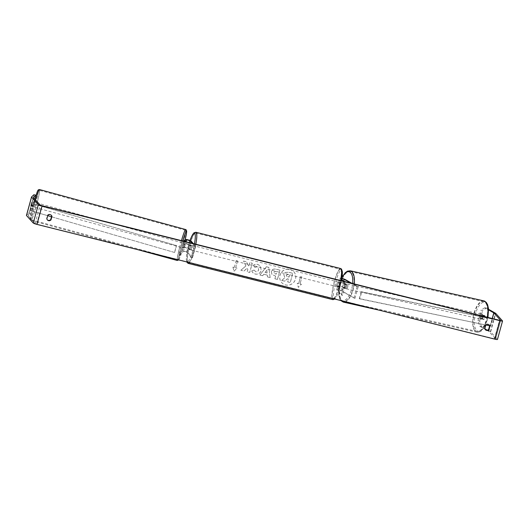 <?xml version="1.0" encoding="UTF-8"?>
<svg xmlns="http://www.w3.org/2000/svg" width="529" height="529" viewBox="0 0 529 529"><rect width="100%" height="100%" fill="white"/><g stroke="black" fill="none" stroke-linecap="round" stroke-linejoin="round"><path stroke-width="0.4" stroke-dasharray="2.65 1.98" d="M185.038 244.186L184.019 247.883L184.509 247.42L187.735 248.28L188.456 249.08A2.414 0.45 -75.9 0 0 189.475 245.39L188.754 244.59L185.527 243.724L185.038 244.186L183.88 243.862L182.869 247.552L183.351 247.089A2.896 0.35 -164.6 0 1 186.063 247.499A2.896 0.35 -164.6 0 1 188.886 248.57L189.6 249.364A2.414 0.45 -75.9 0 0 190.619 245.674L189.904 244.881A2.896 0.35 15.4 0 0 187.081 243.803A2.896 0.35 15.4 0 0 184.37 243.4L183.88 243.862M191.359 257.425L186.658 252.207L183.431 251.341L180.019 254.581L178.862 254.251L182.274 251.011A2.896 0.35 -164.6 0 1 184.978 251.42A2.896 0.35 -164.6 0 1 187.808 252.492L192.51 257.709L191.359 257.425L194.533 245.886L192.239 243.34M178.862 254.251L182.042 242.712L183.649 241.184M193.389 243.624L195.684 246.177L194.533 245.886M192.51 257.709L195.684 246.177M180.019 254.581L183.193 243.042L182.042 242.712M183.193 243.042L184.839 241.482M188.456 249.08L189.6 249.364M189.475 245.39L190.619 245.674M184.019 247.883L182.869 247.552M33.922 204.928L34.808 202.369L33.922 204.928M31.641 202.481L30.788 205.721L31.991 202.144L31.641 202.481L33.73 203.05L34.114 202.177L34.081 202.719L31.991 202.144M33.539 207.018L32.838 206.832L32.871 206.29L30.788 205.721M32.838 206.832L33.228 205.953L31.138 205.384M182.346 245.555L183.226 242.996L182.346 245.555M184.925 245.661L185.282 244.107L183.894 243.724L183.927 243.188L183.537 244.061L184.932 244.444L184.072 247.684L182.684 247.301L182.65 247.837L183.041 246.964L184.429 247.347L184.925 245.661M184.932 244.444L185.282 244.107M184.429 247.347L184.072 247.684M32.871 206.29L33.228 205.953M34.081 202.719L33.73 203.05M183.894 243.724L183.537 244.061M182.684 247.301L183.041 246.964M181.678 244.768L180.799 247.327L181.678 244.768M35.582 204.776L34.696 207.335L35.582 204.776M36.904 203.52A15.262 1.131 105.3 0 0 39.364 190.295A15.262 1.131 105.3 0 0 33.763 206.502A15.262 1.131 105.3 0 0 31.304 219.733A15.262 1.131 105.3 0 0 36.904 203.52M179.86 246.494A15.262 1.131 105.3 0 0 177.4 259.726A15.262 1.131 105.3 0 0 183.001 243.512A15.262 1.131 105.3 0 0 185.461 230.287A15.262 1.131 105.3 0 0 179.86 246.494M289.905 269.393A8.133 7.928 -42 0 1 294.574 281.256A8.133 7.928 -42 0 1 281.726 282.618A8.133 7.928 -42 0 1 289.905 269.393M289.872 269.347A8.133 7.928 -42 0 1 294.541 281.216A8.133 7.928 -42 0 1 281.686 282.579A8.133 7.928 -42 0 1 289.872 269.347M486.673 330.156L488.816 331.385L495.594 338.904L494.43 338.791L36.693 224.091L35.099 223.502L28.308 215.951L30.689 213.69L33.466 205.596L31.614 205.067L28.837 213.161L30.689 213.69M245.892 265.875L243.505 261.035L246.527 261.795L248.663 266.332L249.695 262.589L252.24 263.224L249.695 272.455L247.149 271.813L247.81 269.433L247.162 268.157L243.909 271.007L240.847 270.24L245.932 265.915L243.505 261.035M263.74 274.22L267.304 275.113L267.495 276.918L270.127 277.573L268.785 267.363L266.345 266.755L259.911 275.014L262.622 275.695L263.74 274.22L267.304 275.113M489.206 324.951A2.414 2.347 138 0 0 485.49 324.872L484.551 328.271A2.414 2.347 138 0 0 485.258 329.547M47.286 219.793A2.414 2.347 -42 0 1 46.578 218.517L47.517 215.118A2.414 2.347 -42 0 1 51.234 215.197M232.912 267.092L233.99 271.212L237.045 268.13L235.669 267.786L237.574 260.863L236.198 260.519L234.287 267.443L232.912 267.092L233.99 271.212M300.009 283.908L301.385 284.252L298.33 287.333L297.252 283.22L298.627 283.564L300.538 276.641L301.914 276.984L300.042 283.947L301.914 276.984M271.311 271.476L271.926 274.485L275.602 276.131L274.875 278.763L277.427 279.405L279.967 270.174L276.026 269.188C273.572 268.639 272.005 269.4 271.311 271.476L271.966 274.525L275.602 276.131M251.698 270.927L252.69 272.614L255.196 274.029C258.152 274.544 260.169 273.348 261.253 270.445L260.255 265.889L257.735 264.407C255.884 264.024 254.409 264.341 253.305 265.353L254.813 267.324L257.12 266.748L258.172 267.37L258.635 269.764C258.132 271.251 257.173 271.893 255.765 271.675L253.993 270.035L251.698 270.927L252.723 272.653L255.236 274.068C258.185 274.584 260.202 273.387 261.286 270.484L260.288 265.928L257.775 264.447C255.917 264.064 254.442 264.381 253.345 265.393L253.305 265.353M481.41 326.572L479.691 320.971L477.985 320.614L479.71 326.208L481.41 326.572L490.416 331.676A3.372 0.41 -164.6 0 1 490.654 331.848L497.432 339.36A3.372 0.41 -164.6 0 1 497.465 339.453M479.71 326.208L485.067 329.243M33.466 205.596L32.573 206.442L33.591 202.752L34.484 201.906L32.633 201.377L33.565 197.991L35.417 198.52L35.721 195.737M33.922 194.705L33.565 197.991M31.548 196.953L26.47 215.415L28.837 213.161M32.633 201.377L31.74 202.223L30.722 205.92L31.614 205.067M34.484 201.906L35.417 198.52M32.534 208.981L30.682 208.459M477.985 320.614L478.924 317.221L482.309 319.146A2.414 1.045 -78 0 0 483.195 317.512A2.414 1.045 -78 0 0 483.327 315.456L479.935 313.532L480.868 310.146L482.574 310.51L486.495 308.116L488.545 309.273M486.495 308.116L484.795 307.752L488.584 309.901M484.795 307.752L480.868 310.146M479.935 313.532L481.641 313.895L485.027 315.82A2.414 1.045 102 0 1 484.895 317.876A2.414 1.045 102 0 1 484.009 319.509L480.623 317.585L478.924 317.221M482.309 319.146L484.009 319.509M481.641 313.895L482.574 310.51M479.691 320.971L480.623 317.585M483.327 315.456L485.027 315.82M33.591 202.752L31.74 202.223M32.573 206.442L30.722 205.92M281.785 280.443L284.734 281.183L287.359 278.849L288.477 279.127L287.703 281.931L290.256 282.565L292.808 273.321L288.45 272.23L285.171 272.481L283.756 274.452L284.867 277.771L281.745 280.403L284.695 281.144L287.32 278.809L288.437 279.087L287.67 281.884L290.223 282.526L292.768 273.281L288.411 272.19L285.138 272.442L283.723 274.412L284.833 277.732L281.745 280.403M234.023 271.251L237.045 268.13M237.085 268.17L235.669 267.786M235.703 267.826L237.574 260.863M234.287 267.443L236.198 260.519M236.232 260.559L237.607 260.903M234.327 267.482L232.945 267.132M301.953 277.024L300.538 276.641M300.042 283.947L301.424 284.291L298.363 287.373L297.285 283.26L298.627 283.564M298.667 283.604L300.571 276.68M267.337 275.153L267.495 276.918M267.535 276.958L270.127 277.573M270.167 277.613L268.785 267.363M268.818 267.403L266.345 266.755M266.378 266.795L259.911 275.014M259.944 275.054L262.622 275.695M262.662 275.735L263.779 274.267M267.099 272.984L265.055 272.468L266.788 270.114L267.099 272.984L265.016 272.428L266.755 270.074L267.066 272.944M275.642 276.171L274.875 278.763M274.915 278.803L277.427 279.405M277.461 279.444L279.967 270.174M280 270.213L276.065 269.228C273.612 268.679 272.038 269.44 271.351 271.516M273.863 272.27L275.669 271.423L276.865 271.727L276.191 274.161L274.088 273.374L273.83 272.23L275.635 271.384L276.826 271.688L276.158 274.121L274.055 273.334L273.83 272.23M243.545 261.081L246.56 261.835L248.696 266.371L249.728 262.629L252.273 263.263L249.734 272.495L247.188 271.853L247.843 269.473L247.195 268.196L243.942 271.046L240.847 270.24M240.88 270.279L245.932 265.915M253.345 265.393L254.813 267.324M254.852 267.363L257.154 266.788L258.212 267.409L258.668 269.803C258.165 271.291 257.206 271.932 255.798 271.714L253.993 270.035M254.032 270.074L251.738 270.967M286.242 275.219L287.935 274.439L289.608 274.862L288.993 277.077L286.447 276.191L286.242 275.219L287.968 274.478L289.608 274.862M289.641 274.901L289.032 277.117L286.487 276.231L286.249 275.192M343.883 287.941L342.032 286.89L338.917 286.129L339.651 286.969A2.414 0.45 -75.9 0 0 340.669 283.279L339.935 282.433L343.05 283.2L344.901 284.252A2.414 1.045 102 0 1 344.769 286.308A2.414 1.045 102 0 1 343.883 287.941L344.948 288.166L343.096 287.121A2.896 0.35 15.4 0 0 340.015 286.07A2.896 0.35 15.4 0 0 337.753 285.805A2.896 0.35 15.4 0 0 337.786 285.885L338.507 286.678A2.414 0.45 -75.9 0 0 339.519 282.989L338.805 282.195A2.896 0.35 -164.6 0 1 338.772 282.116A2.896 0.35 -164.6 0 1 341.033 282.38A2.896 0.35 -164.6 0 1 344.114 283.425L345.966 284.476A2.414 1.045 102 0 1 345.834 286.533A2.414 1.045 102 0 1 344.948 288.166M338.917 286.129L337.839 290.051L340.954 290.818L354.959 298.382L358.14 286.844L352.03 283.379M354.959 298.382L342.018 291.043A2.896 0.35 15.4 0 0 338.93 289.998A2.896 0.35 15.4 0 0 336.675 289.727A2.896 0.35 15.4 0 0 336.709 289.806L341.41 295.023L344.584 283.484L345.735 283.775L343.44 281.23M341.926 278.413A2.896 0.35 15.4 0 0 339.849 278.194A2.896 0.35 15.4 0 0 339.882 278.274L341.628 280.205M337.839 290.051L342.561 295.314L345.735 283.775M341.906 278.571L341.013 278.512L341.774 279.378M342.289 280.939L344.584 283.484M341.41 295.023L342.561 295.314M353.894 298.151L357.075 286.619L358.14 286.844M357.075 286.619L350.839 283.081M339.651 286.969L338.507 286.678M340.669 283.279L339.519 282.989M344.901 284.252L345.966 284.476M190.182 249.82A2.414 0.45 104.1 0 1 190.42 247.261A2.414 0.45 104.1 0 1 191.399 245.172A2.414 0.45 104.1 0 1 191.452 245.205A2.414 0.45 104.1 0 1 191.214 247.764A2.414 0.45 104.1 0 1 190.228 249.853A2.414 0.45 104.1 0 1 190.182 249.82M188.046 248.326A2.414 0.45 104.1 0 1 188.939 245.092L190.314 245.443A2.414 0.45 104.1 0 1 190.711 245A2.414 0.45 104.1 0 1 190.764 245.033A2.414 0.45 104.1 0 1 190.83 246.011L189.448 245.661A2.414 0.45 104.1 0 1 188.562 248.894L188.046 248.326L189.428 248.67A2.414 0.45 104.1 0 0 189.488 249.648A2.414 0.45 104.1 0 0 189.541 249.681L190.228 249.853M188.939 245.092L189.448 245.661M189.541 249.681A2.414 0.45 104.1 0 0 189.937 249.238L188.562 248.894M337.244 286.672A2.414 0.45 104.1 0 1 337.482 284.113A2.414 0.45 104.1 0 1 338.467 282.03A2.414 0.45 104.1 0 1 338.514 282.056A2.414 0.45 104.1 0 1 338.276 284.622A2.414 0.45 104.1 0 1 337.29 286.705A2.414 0.45 104.1 0 1 337.244 286.672M340.134 282.982L338.758 282.638A2.414 0.45 104.1 0 1 339.155 282.202A2.414 0.45 104.1 0 1 339.201 282.235A2.414 0.45 104.1 0 1 339.268 283.207L340.65 283.551A2.414 0.45 104.1 0 1 339.757 286.784L339.248 286.215A2.414 0.45 104.1 0 1 340.134 282.982L340.65 283.551M339.248 286.215L337.866 285.872A2.414 0.45 104.1 0 0 337.932 286.844A2.414 0.45 104.1 0 0 337.985 286.877A2.414 0.45 104.1 0 0 338.381 286.44L339.757 286.784M338.381 286.44L337.866 285.872M338.758 282.638L339.268 283.207M190.314 245.443L190.83 246.011M189.937 249.238L189.428 248.67M191.326 250.105A2.414 0.45 104.1 0 1 191.564 247.546A2.414 0.45 104.1 0 1 192.549 245.463A2.414 0.45 104.1 0 1 192.602 245.496A2.414 0.45 104.1 0 1 192.364 248.055A2.414 0.45 104.1 0 1 191.379 250.138A2.414 0.45 104.1 0 1 191.326 250.105M336.094 286.387A2.414 0.45 104.1 0 1 336.332 283.822A2.414 0.45 104.1 0 1 337.317 281.739A2.414 0.45 104.1 0 1 337.363 281.772A2.414 0.45 104.1 0 1 337.125 284.331A2.414 0.45 104.1 0 1 336.146 286.414A2.414 0.45 104.1 0 1 336.094 286.387M340.755 269.473A15.262 2.837 104.1 0 1 339.248 285.686A15.262 2.837 104.1 0 1 333.019 298.885A15.262 2.837 104.1 0 1 332.708 298.68A15.262 2.837 104.1 0 1 334.216 282.473A15.262 2.837 104.1 0 1 340.438 269.274A15.262 2.837 104.1 0 1 340.755 269.473M195.988 233.196A15.262 2.837 104.1 0 1 194.48 249.41A15.262 2.837 104.1 0 1 188.258 262.602A15.262 2.837 104.1 0 1 187.94 262.404A15.262 2.837 104.1 0 1 189.448 246.19A15.262 2.837 104.1 0 1 195.677 232.998A15.262 2.837 104.1 0 1 195.988 233.196M482.342 317.301A2.414 1.045 102.7 0 1 480.874 319.119A2.414 1.045 102.7 0 1 480.464 316.236A2.414 1.045 102.7 0 1 481.932 314.418A2.414 1.045 102.7 0 1 482.342 317.301M482.812 318.57A2.414 1.045 102.7 0 1 483.003 316.805A2.414 1.045 102.7 0 1 483.737 315.35L485.08 316.111A2.414 1.045 102.7 0 1 484.888 317.876A2.414 1.045 102.7 0 1 484.161 319.331L480.907 318.141A2.414 1.045 102.7 0 0 481.509 319.265A2.414 1.045 102.7 0 0 482.25 318.901L484.161 319.331M485.08 316.111L483.169 315.681A2.414 1.045 102.7 0 0 482.567 314.557A2.414 1.045 102.7 0 0 481.826 314.92L483.737 315.35M346.674 286.738A2.414 1.045 102.7 0 1 345.206 288.556A2.414 1.045 102.7 0 1 344.796 285.673A2.414 1.045 102.7 0 1 346.264 283.855A2.414 1.045 102.7 0 1 346.674 286.738M342.693 287.002A2.414 1.045 102.7 0 1 342.885 285.243A2.414 1.045 102.7 0 1 343.612 283.782L344.888 284.066A2.414 1.045 102.7 0 1 345.629 283.709A2.414 1.045 102.7 0 1 346.231 284.833L344.961 284.542A2.414 1.045 102.7 0 1 344.769 286.308A2.414 1.045 102.7 0 1 344.035 287.769L345.311 288.054A2.414 1.045 102.7 0 1 344.571 288.411A2.414 1.045 102.7 0 1 343.962 287.293L342.693 287.002L344.035 287.769M344.961 284.542L343.612 283.782M482.25 318.901L480.907 318.141M481.826 314.92L483.169 315.681M344.888 284.066L346.231 284.833M345.311 288.054L343.962 287.293M347.738 286.976A2.414 1.045 102.7 0 1 346.264 288.794A2.414 1.045 102.7 0 1 345.854 285.911A2.414 1.045 102.7 0 1 347.322 284.093A2.414 1.045 102.7 0 1 347.738 286.976M481.284 317.063A2.414 1.045 102.7 0 1 479.816 318.881A2.414 1.045 102.7 0 1 479.4 315.998A2.414 1.045 102.7 0 1 480.874 314.18A2.414 1.045 102.7 0 1 481.284 317.063M474.381 313.148A15.262 6.612 102.7 0 1 483.698 301.642A15.262 6.612 102.7 0 1 486.303 319.906A15.262 6.612 102.7 0 1 476.986 331.418A15.262 6.612 102.7 0 1 474.381 313.148M340.835 283.068A15.262 6.612 102.7 0 1 350.145 271.556A15.262 6.612 102.7 0 1 352.75 289.819A15.262 6.612 102.7 0 1 343.44 301.332A15.262 6.612 102.7 0 1 340.835 283.068M489.596 325.771L490.767 326.016L492.671 319.093L361.697 291.968L359.793 298.892L485.939 325.018M490.767 326.016L359.284 298.614L361.188 291.697L361.697 291.968M359.284 298.614L359.793 298.892M490.257 325.738L492.162 318.822L361.188 291.697M492.671 319.093L492.162 318.822M51.478 216.771L174.504 252.459L176.408 245.535L32.348 203.592L176.408 245.535M32.176 203.698L30.272 210.621L47.736 215.687M30.272 210.621L174.504 252.459M174.669 252.353L176.58 245.43M30.437 210.516L32.348 203.592M182.274 251.011L183.351 247.089M184.37 243.4L185.448 239.478M189.904 244.881L190.982 240.959M188.754 244.59L189.303 242.599M185.527 243.724L186.063 241.786M186.658 252.207L187.735 248.28M187.808 252.492L188.886 248.57M183.431 251.341L184.509 247.42M39.563 189.547A16.035 1.184 -74.7 0 1 36.984 203.447A16.035 1.184 -74.7 0 1 31.099 220.474A16.035 1.184 -74.7 0 1 33.684 206.581A16.035 1.184 -74.7 0 1 35.555 199.916M35.701 203.248A14.825 1.098 105.3 0 0 37.929 190.466A14.825 1.098 105.3 0 0 32.646 206.145A14.825 1.098 105.3 0 0 30.418 218.927A14.825 1.098 105.3 0 0 35.701 203.248M177.202 260.466A16.035 1.184 105.3 0 0 183.08 243.439A16.035 1.184 105.3 0 0 185.666 229.54M181.44 240.635A16.035 1.184 105.3 0 0 179.781 246.574A16.035 1.184 105.3 0 0 177.056 259.508M185.157 239.756A14.825 1.098 -74.7 0 1 184.118 243.876A14.825 1.098 -74.7 0 1 178.835 259.554A14.825 1.098 -74.7 0 1 181.07 246.772A14.825 1.098 -74.7 0 1 182.703 240.946M494.43 338.791L499.508 320.336M36.693 224.091L41.778 205.636M28.315 215.938L33.393 197.509M28.328 215.991L33.406 197.535M35.099 223.502L40.184 205.047M495.594 338.904L500.659 320.508M488.816 331.385L492.354 318.544M488.717 331.313L492.241 318.518M490.416 331.676L495.501 313.221M490.654 331.848L495.739 313.393M497.432 339.36L502.51 320.905M344.114 283.425L345.192 279.504M342.018 291.043L343.096 287.121M338.805 282.195L339.882 278.274M343.05 283.2L343.586 281.263M339.955 282.479L341.033 278.558M337.859 290.097L338.937 286.169M336.709 289.806L337.786 285.885M340.954 290.818L342.032 286.89M340.63 268.527A16.035 2.982 -75.9 0 0 334.083 282.387A16.035 2.982 -75.9 0 0 332.503 299.421A16.035 2.982 -75.9 0 0 332.834 299.632M341.503 280.74A14.825 2.757 104.1 0 1 333.971 298.554A14.825 2.757 104.1 0 1 335.67 281.917A14.825 2.757 104.1 0 1 341.787 270.18M188.066 263.356A16.035 2.982 104.1 0 1 187.735 263.144A16.035 2.982 104.1 0 1 189.322 246.111A16.035 2.982 104.1 0 1 195.862 232.251M190.037 240.477A14.825 2.757 -75.9 0 0 186.909 261.703A14.825 2.757 -75.9 0 0 194.441 243.889M195.816 244.233A16.035 2.982 104.1 0 1 189.356 262.589M334.116 298.872A16.035 2.982 -75.9 0 0 340.583 280.509M483.87 300.889A16.035 6.943 -77.3 0 0 474.083 312.983A16.035 6.943 -77.3 0 0 476.821 332.172A16.035 6.943 -77.3 0 0 486.601 320.078A16.035 6.943 -77.3 0 0 487.288 317.274M487.196 320.052A14.825 6.427 102.7 0 1 477.356 330.929A14.825 6.427 102.7 0 1 475.611 313.485A14.825 6.427 102.7 0 1 485.45 302.608A14.825 6.427 102.7 0 1 487.196 320.052M354.245 283.934A16.035 6.943 102.7 0 1 353.055 289.991A16.035 6.943 102.7 0 1 345.622 301.755M343.268 302.085A16.035 6.943 102.7 0 1 340.531 282.896A16.035 6.943 102.7 0 1 350.317 270.802M342.058 277.507A14.825 6.427 -77.3 0 0 339.942 282.922A14.825 6.427 -77.3 0 0 341.688 300.366A14.825 6.427 -77.3 0 0 351.521 289.489A14.825 6.427 -77.3 0 0 352.658 283.537M34.689 198.95L30.451 215.64L30.213 219.661M185.157 239.749L181.996 251.315L178.683 259.918M34.808 202.369L34.114 202.177M137.309 249.549L30.867 220.388M183.226 242.996L183.927 243.188M182.65 247.837L181.956 247.645M182.069 242.679L35.965 202.686M180.799 247.327L34.696 207.335M177.4 259.726L31.304 219.733M185.461 230.287L39.364 190.295M33.393 197.496L28.308 215.951M500.692 320.481L495.607 338.937M338.772 282.116L339.849 278.194M339.935 282.433L341.013 278.512M337.753 285.805L336.675 289.727M190.01 240.47L186.876 252.769L186.281 258.311L186.651 261.915M190.711 245L191.399 245.172M338.467 282.03L339.155 282.202M337.29 286.705L337.985 286.877M341.522 280.747L338.851 290.924L336.761 296.075L334.758 299.03M192.549 245.463L337.317 281.739M191.379 250.138L336.146 286.414M188.258 262.602L333.019 298.885M195.677 232.998L340.438 269.274M379.696 310.292L476.821 332.172C481.952 332.126 481.787 330.017 484.286 327.2L487.295 320.144L487.95 317.44M340.848 300.558L339.525 298.25L338.633 294.19L339.843 282.83L342.118 277.057M480.874 319.119L481.509 319.265M481.932 314.418L482.567 314.557M345.206 288.556L344.571 288.411M345.629 283.709L346.264 283.855M346.264 288.794L479.816 318.881M347.322 284.093L480.874 314.18M350.145 271.556L483.698 301.642M343.44 301.332L476.986 331.418"/><path stroke-width="0.79" d="M183.649 241.184L185.448 239.478A2.896 0.35 -164.6 0 1 188.159 239.882A2.896 0.35 -164.6 0 1 190.982 240.959L193.389 243.624M184.839 241.482L186.605 239.802L189.832 240.669L192.239 243.34M488.584 309.901L493.901 312.93L500.672 320.442L499.508 320.336L41.778 205.636L40.184 205.047L33.406 197.535L35.774 195.227L33.922 194.705L31.548 196.953A3.372 0.41 -164.6 0 0 31.535 196.98L26.45 215.442A3.372 0.41 -164.6 0 1 26.47 215.415M485.258 329.547A2.414 2.347 138 0 0 488.69 329.309L489.623 325.91A2.414 2.347 138 0 0 489.206 324.951M51.234 215.197A2.414 2.347 -42 0 1 51.65 216.156L50.718 219.555A2.414 2.347 -42 0 1 47.286 219.793M47.802 215.442A2.414 2.347 -42 0 1 51.941 216.473L51.002 219.872A2.414 2.347 -42 0 1 46.869 218.834L47.802 215.442M488.201 324.409A2.414 2.347 138 0 0 485.774 325.19L484.842 328.588A2.414 2.347 138 0 0 488.975 329.627L489.914 326.228A2.414 2.347 138 0 0 488.201 324.409M488.545 309.273L495.501 313.221A3.372 0.41 -164.6 0 1 495.739 313.393L502.51 320.905A3.372 0.41 -164.6 0 1 502.55 320.997L497.465 339.453A3.372 0.41 -164.6 0 1 494.714 339.115L36.977 224.408A3.372 0.41 -164.6 0 1 33.261 223.046L26.49 215.528A3.372 0.41 -164.6 0 1 26.45 215.442M502.55 320.997A3.372 0.41 -164.6 0 1 499.799 320.653L42.062 205.953A3.372 0.41 -164.6 0 1 38.346 204.591L31.568 197.072A3.372 0.41 -164.6 0 1 31.535 196.98M485.067 329.243L486.673 330.156M35.721 195.737L35.774 195.227M352.03 283.379L345.192 279.504A2.896 0.35 15.4 0 0 341.926 278.413M350.839 283.081L344.128 279.279L341.906 278.571M341.774 279.378L343.44 281.23M341.628 280.205L342.289 280.939M489.596 325.771L485.939 325.018M47.736 215.687L51.478 216.771M189.303 242.599L189.832 240.669M186.063 241.786L186.605 239.802M35.555 199.916A16.035 1.184 -74.7 0 1 39.563 189.547L38.359 189.818L37.612 190.857L34.689 198.95M39.563 189.547L185.666 229.54A16.035 1.184 105.3 0 0 181.44 240.635M182.703 240.946A14.825 1.098 -74.7 0 1 186.433 231.034A14.825 1.098 -74.7 0 1 185.157 239.756M177.056 259.508A16.035 1.184 105.3 0 0 177.202 260.466L137.309 249.549M494.714 339.115L499.799 320.653M36.977 224.408L42.062 205.953M492.354 318.544L493.901 312.93M492.241 318.518L493.802 312.857M33.261 223.046L38.346 204.591M26.49 215.528L31.568 197.072M343.586 281.263L344.128 279.279M340.583 280.509A16.035 2.982 -75.9 0 0 340.954 268.739A16.035 2.982 -75.9 0 0 340.63 268.527L341.536 269.082L342.402 272.071L341.522 280.747M340.63 268.527L195.862 232.251A16.035 2.982 104.1 0 1 196.193 232.456A16.035 2.982 104.1 0 1 195.816 244.233M194.441 243.889A14.825 2.757 -75.9 0 0 194.725 233.322A14.825 2.757 -75.9 0 0 190.037 240.477M189.356 262.589A16.035 2.982 104.1 0 1 188.066 263.356L332.834 299.632A16.035 2.982 -75.9 0 0 334.116 298.872M341.787 270.18A14.825 2.757 104.1 0 1 341.503 280.74M345.622 301.755A16.035 6.943 102.7 0 1 343.268 302.085L379.696 310.292M487.288 317.274A16.035 6.943 -77.3 0 0 483.87 300.889L350.317 270.802A16.035 6.943 102.7 0 1 354.245 283.934M352.658 283.537A14.825 6.427 -77.3 0 0 349.788 272.051A14.825 6.427 -77.3 0 0 342.058 277.507M185.666 229.54L186.466 230.168L186.684 231.656L185.157 239.749M177.202 260.466L178.683 259.918M30.867 220.388L30.213 219.661M195.862 232.251L193.978 232.813L192.682 234.446L190.01 240.47M186.651 261.915L188.066 263.356M334.758 299.03L332.834 299.632M343.268 302.085L340.848 300.558M350.317 270.802L347.454 271.152L345.292 272.66L342.118 277.057M483.87 300.889L486.303 302.436L487.612 304.724L488.505 308.784L487.95 317.44"/></g></svg>
